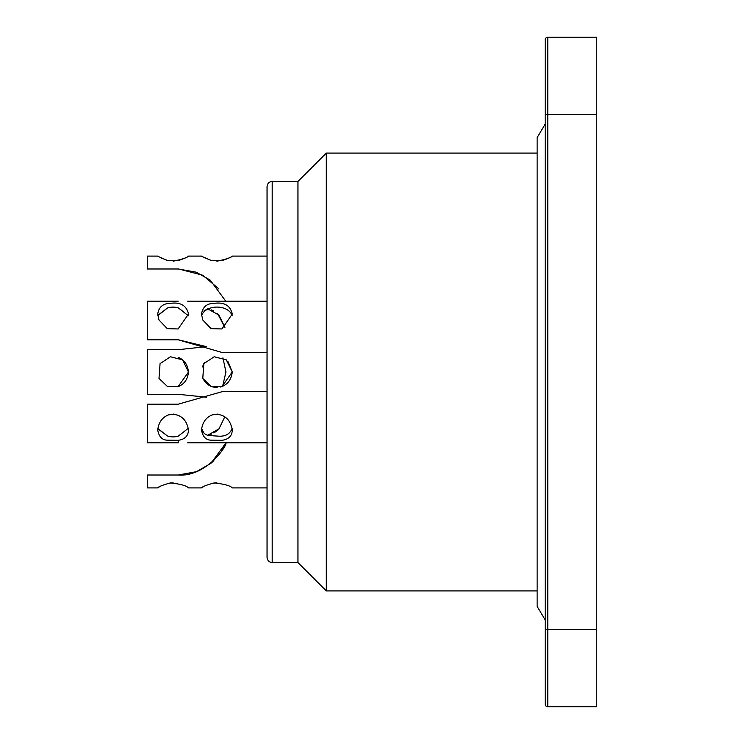 <?xml version="1.0" encoding="UTF-8"?>
<svg xmlns="http://www.w3.org/2000/svg" width="744" height="744" viewBox="0 0 744 744"><rect width="100%" height="100%" fill="white"/><g stroke="black" fill="none" stroke-linecap="round" stroke-linejoin="round"><path stroke-width="1.12" d="M545.194 39.776A2.576 2.576 0 0 1 547.77 37.2L596.707 37.2L596.707 706.8L547.77 706.8A2.576 2.576 0 0 1 545.194 704.224L545.194 39.776M267.049 557.423L267.049 186.577C267.375 183.461 269.096 181.75 272.202 181.424L272.202 562.576C269.096 562.25 267.384 560.53 267.049 557.423M272.202 562.576L297.953 562.576L297.953 181.424L272.202 181.424M297.953 562.576L326.291 590.903L326.291 153.097L297.953 181.424M537.121 590.903L326.291 590.903M157.765 315.4L167.437 308.025L157.793 315.623M147.293 301.181L178.207 301.181L147.293 301.181L147.293 339.803L178.207 339.803L222.623 352.647M178.653 308.025L188.399 315.837L178.467 307.997M224.855 327.397L217.685 313.773M213.9 311.011L211.51 309.904M206.376 346.639L178.439 339.813M203.865 311.001L207.753 308.751M157.719 256.103L147.293 256.103L147.293 268.984L178.207 268.984L196.211 272.174L210.208 280.116L225.776 301.181M173.11 261.2C181.992 259.349 187.116 257.657 188.502 256.103C188.288 256.838 184.828 258.354 178.114 260.642L167.27 260.465L157.719 256.224M160.016 257.48L168.191 260.688M218.876 288.942L202.787 275.243L178.653 268.984M216.895 261.2C225.767 259.349 230.9 257.657 232.286 256.103C232.072 256.838 228.613 258.354 221.898 260.642L211.054 260.465L201.503 256.224M203.791 257.48L211.975 260.688M157.793 428.711L167.437 435.975L157.812 428.488M173.519 414.064L168.125 414.985M188.39 428.246L178.467 436.003M207.641 435.212L211.51 434.096M213.9 432.989L217.685 430.227M187.674 442.82L267.049 442.82M217.304 414.064L211.9 414.985M203.865 432.999L201.605 428.442M167.437 308.025A15.457 13.383 180 0 1 178.43 307.951M188.502 314.052L178.114 328.96L167.27 328.643L158.993 320.004L157.719 314.108C158.825 306.965 163.066 303.375 170.441 303.357C180.541 301.962 186.558 305.524 188.502 314.052M207.576 308.769L218.978 315.121L224.921 327.351M187.674 301.181L267.049 301.181M232.286 314.052L221.898 328.96L211.054 328.643L202.777 320.004L201.503 314.108C202.61 306.965 206.851 303.375 214.226 303.357C224.316 301.962 230.342 305.524 232.286 314.052M232.184 315.847C228.789 304.408 205.828 303.971 201.578 315.698M206.618 346.611L178.207 349.699L147.293 349.699L147.293 394.301L178.207 394.301L206.655 397.24M178.653 386.396C184.428 383.997 187.711 379.198 188.502 372L178.114 386.592L167.27 386.331L158.993 378.408L160.062 363.63L170.441 356.767L182.531 359.863L188.502 372C187.553 364.467 184.205 359.64 178.467 357.529M222.93 357.892L225.953 372L222.633 386.22M220.373 387.029C227.227 385.076 231.198 380.063 232.286 372L221.898 386.592L211.054 386.331L202.777 378.408L203.847 363.63L214.226 356.767L226.316 359.863L232.286 372L227.776 361.128M204.693 362.44L202.303 366.969M202.461 377.664C205.697 384.211 210.599 387.466 217.164 387.41M178.43 475.016C206.06 477.081 227.432 445.414 225.953 442.82L210.924 463.363L196.435 471.677L178.207 475.016L147.293 475.016L147.293 487.897L157.719 487.897M173.11 482.8L168.191 483.312M160.016 486.52L157.719 487.776C158.825 486.567 163.066 484.939 170.441 482.903C180.541 484.056 186.558 485.72 188.502 487.897L201.503 487.897M213.872 460.666L212.049 462.312M182.299 474.821L180.113 474.97M221.424 451.32L225.776 442.82M216.895 482.8L211.975 483.312M203.791 486.52L201.503 487.776C202.61 486.567 206.851 484.939 214.226 482.903C224.316 484.056 230.342 485.72 232.286 487.897L267.049 487.897M188.39 428.228L178.346 436.077A15.457 13.383 -0 0 1 167.437 435.975M223.377 391.316L178.207 404.197L147.293 404.197L147.293 442.82L178.207 442.82L178.207 440.299M188.502 429.948C188.288 435.984 184.828 439.444 178.114 440.318L167.27 440.178C162.034 440.039 158.844 436.607 157.719 429.893C158.825 421.523 163.066 416.315 170.441 414.259C180.541 414.017 186.558 419.244 188.502 429.948M224.8 416.835L219.024 428.804L207.753 435.249M232.286 429.948C232.072 435.984 228.613 439.444 221.898 440.318L211.054 440.178C205.809 440.039 202.628 436.607 201.503 429.893C202.61 421.523 206.851 416.315 214.226 414.259C224.316 414.017 230.342 419.244 232.286 429.948M201.568 428.721C202.601 432.469 204.953 434.728 208.636 435.51L219.294 436.207C225.925 436.356 230.212 433.696 232.175 428.228M547.77 37.2L547.77 114.464L545.194 114.464M545.194 629.536L547.77 629.536L547.77 706.8A2.576 2.576 0 0 1 545.194 704.224M596.707 114.464L547.77 114.464L547.77 629.536L596.707 629.536M545.194 124.062L537.121 137.64L537.121 606.36L545.194 619.938M537.121 153.097L326.291 153.097M188.502 256.103L201.503 256.103M232.286 256.103L267.049 256.103M222.623 352.684L267.049 352.684M222.8 391.316L267.049 391.316"/></g></svg>
